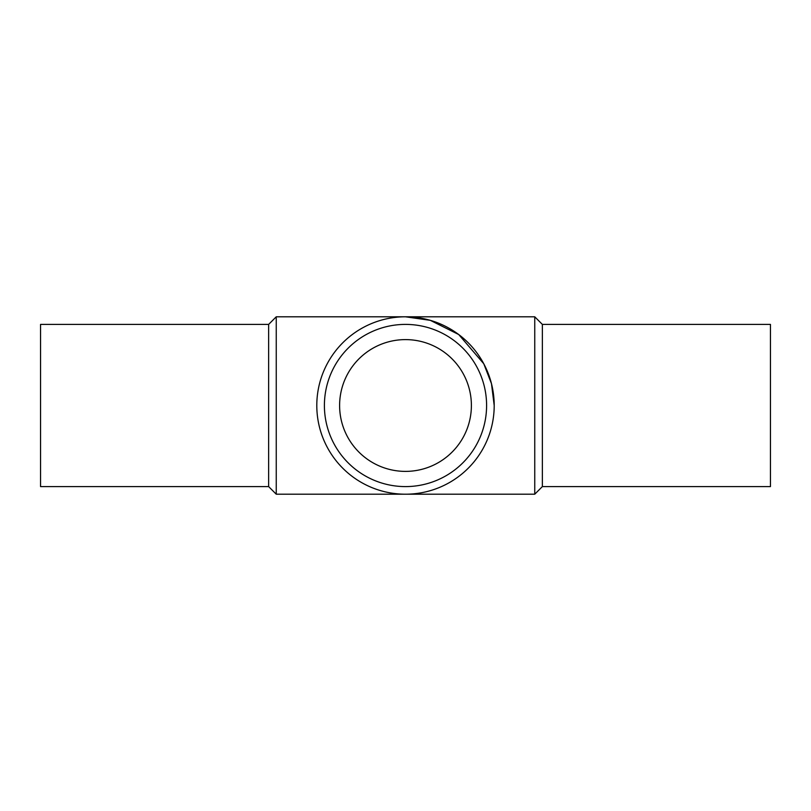 <?xml version="1.0" encoding="UTF-8"?>
<svg xmlns="http://www.w3.org/2000/svg" width="811" height="811" viewBox="0 0 811 811"><rect width="100%" height="100%" fill="white"/><g stroke="black" fill="none" stroke-linecap="round" stroke-linejoin="round"><path stroke-width="1.22" d="M405.5 339.606L405.5 339.606A65.894 65.894 0 0 1 462.564 438.447A65.894 65.894 0 0 1 348.436 438.447A65.894 65.894 0 0 1 405.5 339.606M268.644 324.4L268.644 486.6L40.55 486.6L40.55 324.4L268.644 324.4L276.247 316.797L405.5 316.797L430.337 320.345L458.722 334.537L483.772 363.754L491.476 383.664L494.203 405.5A88.703 88.703 0 0 0 405.5 316.797A88.703 88.703 0 0 0 316.797 405.5A88.703 88.703 0 0 0 405.5 494.203A88.703 88.703 0 0 0 494.203 405.5M542.356 324.4L770.45 324.4L770.45 486.6L542.356 486.6L534.753 494.203L534.753 316.797L542.356 324.4L542.356 486.6M405.5 324.4A81.1 81.1 0 0 0 335.267 446.05A81.1 81.1 0 0 0 475.733 446.05A81.1 81.1 0 0 0 405.5 324.4M268.644 486.6L276.247 494.203L276.247 316.797M405.084 316.797L534.753 316.797M276.247 494.203L534.753 494.203"/></g></svg>
